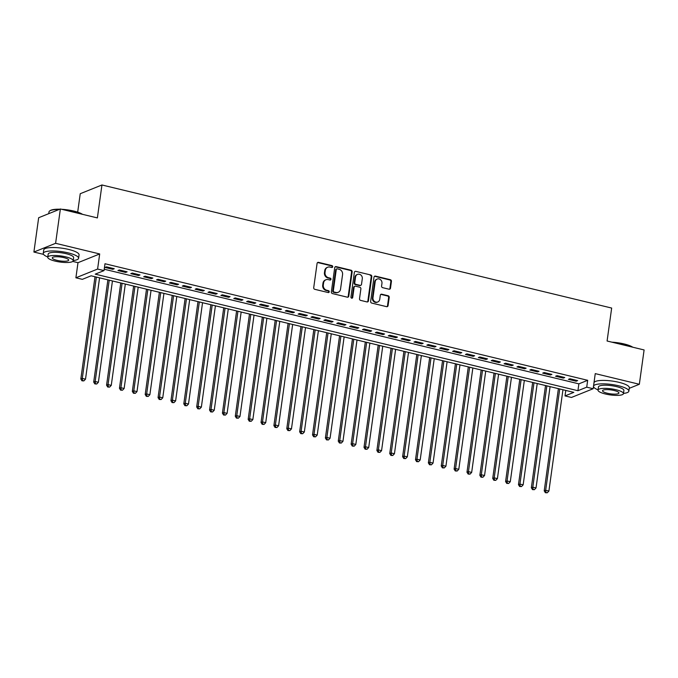 <?xml version="1.0" encoding="UTF-8"?>
<svg xmlns="http://www.w3.org/2000/svg" width="678" height="678" viewBox="0 0 678 678"><rect width="100%" height="100%" fill="white"/><g stroke="black" fill="none" stroke-linecap="round" stroke-linejoin="round"><path stroke-width="1.02" d="M332.712 266.768A0.983 0.881 68.1 0 0 331.957 265.606L318.533 262.369A1.398 1.254 68.1 0 0 317.084 263.411L313.719 287.667A1.398 1.254 68.1 0 0 314.795 289.32L328.22 292.557A0.983 0.881 68.1 0 0 329.237 291.828A0.983 0.881 68.1 0 0 328.483 290.676L326.745 290.252A4.483 4.017 68.1 0 1 323.296 284.963L323.584 282.946A4.483 4.017 68.1 0 1 325.949 279.76A4.483 4.017 68.1 0 1 328.22 279.607L329.957 280.031A0.983 0.881 68.1 0 0 330.974 279.302A0.983 0.881 68.1 0 0 330.22 278.141L328.483 277.726A4.483 4.017 68.1 0 1 325.042 272.437L325.321 270.412A4.483 4.017 68.1 0 1 327.686 267.225A4.483 4.017 68.1 0 1 329.957 267.073L331.695 267.496A0.983 0.881 68.1 0 0 332.712 266.768M331.873 267.522A0.983 0.881 68.1 0 0 331.373 265.844L317.948 262.606A1.398 1.254 68.1 0 0 317.55 262.572M328.398 292.582A0.983 0.881 68.1 0 0 327.898 290.913L326.16 290.489L326.745 290.252M330.135 280.048A0.983 0.881 68.1 0 0 329.635 278.378L327.898 277.955L328.483 277.726M389.045 289.209A1.398 1.254 68.1 0 0 390.494 288.167L391.435 281.362A1.398 1.254 68.1 0 0 390.359 279.709L375.451 276.115A1.398 1.254 68.1 0 0 374.002 277.158L370.637 301.413A1.398 1.254 68.1 0 0 371.714 303.066L386.621 306.668A1.398 1.254 68.1 0 0 388.07 305.625L389.214 297.405A1.398 1.254 68.1 0 0 388.138 295.752L381.756 294.21A1.398 1.254 68.1 0 0 380.307 295.252L379.739 299.329A3.746 3.356 68.1 0 1 374.298 301.278A3.746 3.356 68.1 0 1 372.985 297.693L375.197 281.726A3.746 3.356 68.1 0 1 380.638 279.768A3.746 3.356 68.1 0 1 381.96 283.362L381.587 286.023A1.398 1.254 68.1 0 0 382.663 287.675L389.045 289.209M586.724 387.172L593.157 388.723L571.452 397.461L565.011 395.91L573.817 392.367L91.123 275.802L82.326 279.344L75.894 277.794L97.598 269.056L104.031 270.607L95.234 274.149L577.919 390.714L586.724 387.172L587.673 380.307L104.988 263.742L104.031 270.607M60.367 208.985L55.604 243.309L33.9 252.046L38.663 217.723L60.367 208.985L97.378 217.918L101.946 184.975L611.666 308.058L607.09 341.009L644.1 349.95L639.337 384.273L595.25 373.62L593.157 388.723M72.741 261.428L77.987 262.691L99.691 253.953L55.604 243.309M99.691 253.953L97.598 269.056M352.145 271.878A1.398 1.254 68.1 0 0 351.068 270.225L336.161 266.624A1.398 1.254 68.1 0 0 334.712 267.666L331.347 291.921A1.398 1.254 68.1 0 0 332.423 293.574L347.331 297.176A1.398 1.254 68.1 0 0 348.78 296.133L352.145 271.878L351.56 272.115A1.398 1.254 68.1 0 0 350.484 270.463L335.576 266.861A1.398 1.254 68.1 0 0 335.169 266.827M355.806 271.37L370.713 274.971A1.398 1.254 68.1 0 1 371.79 276.624L368.425 300.879A1.398 1.254 68.1 0 1 366.976 301.922L360.594 300.379A1.398 1.254 68.1 0 1 359.518 298.727L360.882 288.887A1.398 1.254 68.1 0 0 359.806 287.235L355.577 286.218A1.398 1.254 68.1 0 0 354.128 287.26L352.704 297.498A0.983 0.881 68.1 0 1 350.933 297.074L354.357 272.412A1.398 1.254 68.1 0 1 355.806 271.37L370.713 274.971M629.243 388.333L639.337 384.273M114.243 268.725L106.522 266.861L105.056 267.446L112.777 269.31L114.243 268.725M127.117 271.827L119.396 269.963L117.93 270.556L125.65 272.42L127.117 271.827M139.99 274.937L132.269 273.073L130.803 273.666L138.524 275.531L139.99 274.937M152.864 278.048L145.143 276.183L143.668 276.768L151.397 278.641L152.864 278.048M165.737 281.158L158.008 279.294L156.542 279.878L164.271 281.743L165.737 281.158M178.602 284.26L170.881 282.395L169.415 282.989L177.136 284.853L178.602 284.26M191.476 287.37L183.755 285.506L182.289 286.099L190.01 287.964L191.476 287.37M204.349 290.481L196.628 288.616L195.162 289.209L202.883 291.074L204.349 290.481M217.223 293.591L209.494 291.726L208.027 292.311L215.757 294.176L217.223 293.591M230.088 296.693L222.367 294.828L220.901 295.422L228.622 297.286L230.088 296.693M242.961 299.803L235.241 297.939L233.774 298.532L241.495 300.396L242.961 299.803M255.835 302.913L248.114 301.049L246.648 301.642L254.369 303.507L255.835 302.913M268.708 306.024L260.988 304.159L259.521 304.744L267.242 306.609L268.708 306.024M281.582 309.126L273.853 307.261L272.387 307.854L280.116 309.719L281.582 309.126M294.447 312.236L286.726 310.371L285.26 310.965L292.981 312.829L294.447 312.236M307.32 315.346L299.6 313.482L298.134 314.075L305.854 315.94L307.32 315.346M320.194 318.457L312.473 316.592L311.007 317.177L318.728 319.041L320.194 318.457M333.067 321.567L325.338 319.694L323.872 320.287L331.601 322.152L333.067 321.567M345.941 324.669L338.212 322.804L336.746 323.398L344.466 325.262L345.941 324.669M358.806 327.779L351.085 325.915L349.619 326.508L357.34 328.372L358.806 327.779M371.68 330.889L363.959 329.025L362.493 329.61L370.213 331.474L371.68 330.889M384.553 334L376.832 332.135L375.366 332.72L383.087 334.585L384.553 334M397.427 337.102L389.697 335.237L388.231 335.83L395.96 337.695L397.427 337.102M410.292 340.212L402.571 338.347L401.105 338.941L408.826 340.805L410.292 340.212M423.165 343.322L415.445 341.458L413.978 342.043L421.699 343.916L423.165 343.322M436.039 346.433L428.318 344.568L426.852 345.153L434.573 347.017L436.039 346.433M448.912 349.534L441.192 347.67L439.717 348.263L447.446 350.128L448.912 349.534M461.786 352.645L454.057 350.78L452.59 351.374L460.32 353.238L461.786 352.645M474.651 355.755L466.93 353.891L465.464 354.484L473.185 356.348L474.651 355.755M487.524 358.865L479.804 357.001L478.337 357.586L486.058 359.45L487.524 358.865M500.398 361.967L492.677 360.103L491.211 360.696L498.932 362.561L500.398 361.967M513.271 365.078L505.542 363.213L504.076 363.806L511.805 365.671L513.271 365.078M526.136 368.188L518.416 366.323L516.95 366.917L524.67 368.781L526.136 368.188M539.01 371.298L531.289 369.434L529.823 370.019L537.544 371.883L539.01 371.298M551.884 374.4L544.163 372.536L542.697 373.129L550.417 374.993L551.884 374.4M564.757 377.51L557.036 375.646L555.57 376.239L563.291 378.104L564.757 377.51M104.226 269.225L578.876 383.85L587.673 380.307M568.435 379.349L576.164 381.214L577.631 380.621L569.901 378.756L568.435 379.349M101.946 184.975L80.241 193.713L77.682 212.155M593.377 387.146L593.818 387.257M565.774 390.426L565.011 395.91M77.987 262.691L75.894 277.794M33.9 252.046L43.553 254.377M578.876 383.85L577.919 390.714M112.777 269.31L112.904 268.395M125.65 272.42L125.777 271.505M138.524 275.531L138.651 274.615M151.397 278.641L151.525 277.726M164.271 281.743L164.39 280.828M177.136 284.853L177.263 283.938M190.01 287.964L190.137 287.048M202.883 291.074L203.01 290.159M215.757 294.176L215.884 293.26M228.622 297.286L228.749 296.371M241.495 300.396L241.622 299.481M254.369 303.507L254.496 302.591M267.242 306.609L267.369 305.702M280.116 309.719L280.243 308.804M292.981 312.829L293.108 311.914M305.854 315.94L305.981 315.024M318.728 319.041L318.855 318.135M331.601 322.152L331.728 321.236M344.466 325.262L344.594 324.347M357.34 328.372L357.467 327.457M370.213 331.474L370.341 330.567M383.087 334.585L383.214 333.669M395.96 337.695L396.088 336.78M408.826 340.805L408.953 339.89M421.699 343.916L421.826 343M434.573 347.017L434.7 346.102M447.446 350.128L447.573 349.212M460.32 353.238L460.438 352.323M473.185 356.348L473.312 355.433M486.058 359.45L486.185 358.535M498.932 362.561L499.059 361.645M511.805 365.671L511.932 364.756M524.67 368.781L524.797 367.866M537.544 371.883L537.671 370.976M550.417 374.993L550.544 374.078M563.291 378.104L563.418 377.188M576.164 381.214L576.292 380.299M327.686 267.225L327.101 267.463A4.483 4.017 68.1 0 0 324.728 270.649L325.321 270.412M327.898 277.955A4.483 4.017 68.1 0 1 324.448 272.666L324.728 270.649M325.949 279.76L325.364 279.997A4.483 4.017 68.1 0 0 322.991 283.184L323.584 282.946M326.16 290.489A4.483 4.017 68.1 0 1 322.711 285.201L322.991 283.184M347.729 297.201A1.398 1.254 68.1 0 0 348.195 296.371L351.56 272.115M337.288 268.844A0.983 0.881 68.1 0 0 336.271 269.573L333.322 290.87A0.983 0.881 68.1 0 0 334.076 292.023L335.907 292.464A4.483 4.017 68.1 0 0 338.178 292.311A4.483 4.017 68.1 0 0 340.542 289.133L342.568 274.573A4.483 4.017 68.1 0 0 339.119 269.285L337.288 268.844M336.788 268.878L336.203 269.115A0.983 0.881 68.1 0 0 335.686 269.81L336.271 269.573M338.178 292.311L337.593 292.549A4.483 4.017 68.1 0 1 335.313 292.701L333.483 292.26A0.983 0.881 68.1 0 1 332.729 291.099L335.686 269.81M367.374 301.947A1.398 1.254 68.1 0 0 367.84 301.117L371.205 276.853A1.398 1.254 68.1 0 0 370.129 275.2M354.865 286.26L354.28 286.497A1.398 1.254 68.1 0 0 353.535 287.489L352.119 297.735L352.704 297.498M351.865 298.252A0.983 0.881 68.1 0 0 352.119 297.735M362.298 278.683A3.746 3.356 68.1 0 0 357.518 274.387A3.746 3.356 68.1 0 0 355.543 277.048L354.764 282.675A1.398 1.254 68.1 0 0 355.84 284.328L360.069 285.353A1.398 1.254 68.1 0 0 361.518 284.311L362.298 278.683M357.518 274.387L356.933 274.624A3.746 3.356 68.1 0 0 354.95 277.285L355.543 277.048M360.781 285.302L360.196 285.54A1.398 1.254 68.1 0 1 359.484 285.582L355.247 284.565A1.398 1.254 68.1 0 1 354.17 282.912L354.95 277.285M377.18 279.065L376.587 279.302A3.746 3.356 68.1 0 0 374.612 281.963L375.197 281.726M377.756 301.99L377.171 302.227A3.746 3.356 68.1 0 1 372.392 297.93L374.612 281.963M387.019 306.693A1.398 1.254 68.1 0 0 387.485 305.854L388.63 297.634A1.398 1.254 68.1 0 0 387.553 295.981L381.172 294.447A1.398 1.254 68.1 0 0 380.773 294.413M389.443 289.243A1.398 1.254 68.1 0 0 389.909 288.404L390.85 281.599A1.398 1.254 68.1 0 0 389.774 279.946L374.866 276.344A1.398 1.254 68.1 0 0 374.468 276.319M95.013 276.743L80.835 378.977L82.301 378.383L85.513 379.163L99.573 277.844M96.361 277.073L82.301 378.383L82.572 380.578L81.987 380.816L83.86 380.892L82.572 380.578M85.513 379.163L83.86 380.892M81.987 380.816L80.835 378.977M59.088 209.502A17.84 4.263 -172.1 0 0 49.68 210.96L50.147 210.629A17.416 4.153 7.9 0 1 59.8 209.214M61.63 209.29A17.416 4.153 7.9 0 1 73.885 211.078A17.416 4.153 7.9 0 1 82.513 214.333M81.902 214.189A17.84 4.263 -172.1 0 0 74.004 211.426A17.84 4.263 -172.1 0 0 63.444 209.731M49.68 210.96A17.84 4.263 -172.1 0 0 48.994 211.926L48.757 213.663M73.232 260.53A17.84 4.263 -172.1 0 0 78.589 258.293A17.84 4.263 -172.1 0 0 68.249 252.886A17.84 4.263 -172.1 0 0 43.239 253.386A17.84 4.263 -172.1 0 0 47.782 256.996M78.589 258.293L79.063 254.86A17.84 4.263 -172.1 0 0 68.724 249.453A17.84 4.263 -172.1 0 0 43.723 249.953L43.239 253.386M47.757 257.225L48.189 254.072A12.848 3.068 7.9 0 1 66.198 253.708A12.848 3.068 7.9 0 1 73.639 257.606L73.199 260.759A12.848 3.068 -172.1 0 0 65.758 256.869A12.848 3.068 -172.1 0 0 47.757 257.225A12.848 3.068 -172.1 0 0 55.198 261.123A12.848 3.068 -172.1 0 0 73.199 260.759M57.071 260.36A8.28 1.975 -172.1 0 0 68.673 260.132A8.28 1.975 -172.1 0 0 63.876 257.623A8.28 1.975 -172.1 0 0 52.274 257.86A8.28 1.975 -172.1 0 0 57.071 260.36M611.895 342.17A17.416 4.153 7.9 0 1 624.15 343.958A17.416 4.153 7.9 0 1 632.777 347.212M632.167 347.068A17.84 4.263 -172.1 0 0 624.269 344.305A17.84 4.263 -172.1 0 0 613.709 342.61M623.497 393.409A17.84 4.263 -172.1 0 0 628.853 391.172A17.84 4.263 -172.1 0 0 618.514 385.765A17.84 4.263 -172.1 0 0 593.504 386.265A17.84 4.263 -172.1 0 0 598.047 389.875M628.853 391.172L629.328 387.74A17.84 4.263 -172.1 0 0 618.989 382.333A17.84 4.263 -172.1 0 0 593.987 382.833L593.504 386.265M598.013 390.113L598.454 386.952A12.848 3.068 7.9 0 1 616.463 386.596A12.848 3.068 7.9 0 1 623.904 390.486L623.463 393.638A12.848 3.068 -172.1 0 0 616.022 389.748A12.848 3.068 -172.1 0 0 598.013 390.113A12.848 3.068 -172.1 0 0 605.462 394.003A12.848 3.068 -172.1 0 0 623.463 393.638M607.335 393.24A8.28 1.975 -172.1 0 0 618.938 393.011A8.28 1.975 -172.1 0 0 614.141 390.503A8.28 1.975 -172.1 0 0 602.539 390.74A8.28 1.975 -172.1 0 0 607.335 393.24M107.887 279.853L93.7 382.087L95.166 381.494L98.386 382.273L112.446 280.955M109.226 280.175L95.166 381.494L95.445 383.689L94.861 383.926L96.734 384.002L95.445 383.689M98.386 382.273L96.734 384.002M94.861 383.926L93.7 382.087M120.76 282.963L106.573 385.197L108.039 384.604L111.26 385.384L125.32 284.065M122.099 283.285L108.039 384.604L108.319 386.799L107.734 387.036L109.607 387.113L108.319 386.799M111.26 385.384L109.607 387.113M107.734 387.036L106.573 385.197M133.634 286.074L119.447 388.299L120.913 387.714L124.133 388.486L138.193 287.167M134.973 286.396L120.913 387.714L121.193 389.909L120.608 390.147L122.481 390.214L121.193 389.909M124.133 388.486L122.481 390.214M120.608 390.147L119.447 388.299M146.507 289.175L132.32 391.409L133.786 390.816L136.998 391.596L151.058 290.277M147.846 289.506L133.786 390.816L134.066 393.011L133.473 393.248L135.346 393.325L134.066 393.011M136.998 391.596L135.346 393.325M133.473 393.248L132.32 391.409M159.372 292.286L145.194 394.52L146.66 393.926L149.872 394.706L163.932 293.388M160.711 292.608L146.66 393.926L146.931 396.121L146.346 396.359L148.219 396.435L146.931 396.121M149.872 394.706L148.219 396.435M146.346 396.359L145.194 394.52M172.246 295.396L158.059 397.63L159.525 397.037L162.745 397.817L176.805 296.498M173.585 295.718L159.525 397.037L159.805 399.232L159.22 399.469L161.093 399.545L159.805 399.232M162.745 397.817L161.093 399.545M159.22 399.469L158.059 397.63M185.119 298.506L170.932 400.732L172.398 400.147L175.619 400.918L189.679 299.608M186.458 298.829L172.398 400.147L172.678 402.342L172.093 402.579L173.966 402.647L172.678 402.342M175.619 400.918L173.966 402.647M172.093 402.579L170.932 400.732M197.993 301.608L183.806 403.842L185.272 403.257L188.492 404.029L202.544 302.71M199.332 301.939L185.272 403.257L185.552 405.452L184.958 405.681L186.84 405.758L185.552 405.452M188.492 404.029L186.84 405.758M184.958 405.681L183.806 403.842M210.858 304.719L196.679 406.953L198.146 406.359L201.358 407.139L215.418 305.82M212.206 305.041L198.146 406.359L198.417 408.554L197.832 408.792L199.705 408.868L198.417 408.554M201.358 407.139L199.705 408.868M197.832 408.792L196.679 406.953M223.732 307.829L209.544 410.063L211.011 409.47L214.231 410.249L228.291 308.931M225.071 308.151L211.011 409.47L211.29 411.665L210.705 411.902L212.578 411.978L211.29 411.665M214.231 410.249L212.578 411.978M210.705 411.902L209.544 410.063M236.605 310.939L222.418 413.165L223.884 412.58L227.105 413.351L241.165 312.041M237.944 311.261L223.884 412.58L224.164 414.775L223.579 415.012L225.452 415.08L224.164 414.775M227.105 413.351L225.452 415.08M223.579 415.012L222.418 413.165M249.479 314.041L235.291 416.275L236.758 415.69L239.978 416.462L254.038 315.143M250.818 314.372L236.758 415.69L237.037 417.885L236.453 418.114L238.325 418.19L237.037 417.885M239.978 416.462L238.325 418.19M236.453 418.114L235.291 416.275M262.352 317.151L248.165 419.385L249.631 418.792L252.852 419.572L266.903 318.253M263.691 317.474L249.631 418.792L249.911 420.987L249.318 421.224L251.191 421.301L249.911 420.987M252.852 419.572L251.191 421.301M249.318 421.224L248.165 419.385M275.217 320.262L261.038 422.496L262.505 421.902L265.717 422.682L279.777 321.364M276.556 320.584L262.505 421.902L262.776 424.097L262.191 424.335L264.064 424.411L262.776 424.097M265.717 422.682L264.064 424.411M262.191 424.335L261.038 422.496M288.091 323.372L273.904 425.606L275.37 425.013L278.59 425.792L292.65 324.474M289.43 323.694L275.37 425.013L275.649 427.208L275.065 427.445L276.938 427.521L275.649 427.208M278.59 425.792L276.938 427.521M275.065 427.445L273.904 425.606M300.964 326.482L286.777 428.708L288.243 428.123L291.464 428.894L305.524 327.576M302.303 326.804L288.243 428.123L288.523 430.318L287.938 430.547L289.811 430.623L288.523 430.318M291.464 428.894L289.811 430.623M287.938 430.547L286.777 428.708M313.838 329.584L299.651 431.818L301.117 431.225L304.337 432.005L318.397 330.686M315.177 329.906L301.117 431.225L301.396 433.42L300.812 433.657L302.685 433.734L301.396 433.42M304.337 432.005L302.685 433.734M300.812 433.657L299.651 431.818M326.711 332.695L312.524 434.929L313.99 434.335L317.202 435.115L331.262 333.796M328.05 333.017L313.99 434.335L314.27 436.53L313.677 436.768L315.55 436.844L314.27 436.53M317.202 435.115L315.55 436.844M313.677 436.768L312.524 434.929M339.576 335.805L325.389 438.039L326.864 437.446L330.076 438.225L344.136 336.907M340.915 336.127L326.864 437.446L327.135 439.641L326.55 439.878L328.423 439.954L327.135 439.641M330.076 438.225L328.423 439.954M326.55 439.878L325.389 438.039M352.45 338.915L338.263 441.141L339.729 440.556L342.949 441.327L357.009 340.009M353.789 339.237L339.729 440.556L340.009 442.751L339.424 442.988L341.297 443.056L340.009 442.751M342.949 441.327L341.297 443.056M339.424 442.988L338.263 441.141M365.323 342.017L351.136 444.251L352.602 443.658L355.823 444.437L369.883 343.119M366.662 342.348L352.602 443.658L352.882 445.853L352.297 446.09L354.17 446.166L352.882 445.853M355.823 444.437L354.17 446.166M352.297 446.09L351.136 444.251M378.197 345.127L364.01 447.361L365.476 446.768L368.696 447.548L382.748 346.229M379.536 345.449L365.476 446.768L365.756 448.963L365.162 449.2L367.044 449.277L365.756 448.963M368.696 447.548L367.044 449.277M365.162 449.2L364.01 447.361M391.062 348.238L376.883 450.472L378.349 449.878L381.561 450.658L395.621 349.339M392.409 348.56L378.349 449.878L378.621 452.073L378.036 452.311L379.909 452.387L378.621 452.073M381.561 450.658L379.909 452.387M378.036 452.311L376.883 450.472M403.935 351.348L389.748 453.574L391.214 452.989L394.435 453.76L408.495 352.441M405.274 351.67L391.214 452.989L391.494 455.184L390.909 455.421L392.782 455.489L391.494 455.184M394.435 453.76L392.782 455.489M390.909 455.421L389.748 453.574M416.809 354.45L402.622 456.684L404.088 456.091L407.309 456.87L421.369 355.552M418.148 354.78L404.088 456.091L404.368 458.286L403.783 458.523L405.656 458.599L404.368 458.286M407.309 456.87L405.656 458.599M403.783 458.523L402.622 456.684M429.683 357.56L415.495 459.794L416.962 459.201L420.182 459.981L434.242 358.662M431.022 357.882L416.962 459.201L417.241 461.396L416.656 461.633L418.529 461.71L417.241 461.396M420.182 459.981L418.529 461.71M416.656 461.633L415.495 459.794M442.556 360.671L428.369 462.905L429.835 462.311L433.047 463.091L447.107 361.772M443.895 360.993L429.835 462.311L430.115 464.506L429.521 464.744L431.394 464.82L430.115 464.506M433.047 463.091L431.394 464.82M429.521 464.744L428.369 462.905M455.421 363.781L441.242 466.006L442.709 465.422L445.921 466.193L459.981 364.883M456.76 364.103L442.709 465.422L442.98 467.617L442.395 467.854L444.268 467.922L442.98 467.617M445.921 466.193L444.268 467.922M442.395 467.854L441.242 466.006M468.295 366.883L454.107 469.117L455.574 468.532L458.794 469.303L472.854 367.985M469.634 367.213L455.574 468.532L455.853 470.727L455.269 470.956L457.142 471.032L455.853 470.727M458.794 469.303L457.142 471.032M455.269 470.956L454.107 469.117M481.168 369.993L466.981 472.227L468.447 471.634L471.668 472.413L485.728 371.095M482.507 370.315L468.447 471.634L468.727 473.829L468.142 474.066L470.015 474.142L468.727 473.829M471.668 472.413L470.015 474.142M468.142 474.066L466.981 472.227M494.042 373.103L479.855 475.337L481.321 474.744L484.541 475.524L498.601 374.205M495.381 373.425L481.321 474.744L481.6 476.939L481.007 477.176L482.889 477.253L481.6 476.939M484.541 475.524L482.889 477.253M481.007 477.176L479.855 475.337M506.907 376.214L492.728 478.439L494.194 477.854L497.406 478.626L511.466 377.315M508.254 376.536L494.194 477.854L494.465 480.049L493.881 480.287L495.754 480.355L494.465 480.049M497.406 478.626L495.754 480.355M493.881 480.287L492.728 478.439M519.78 379.316L505.593 481.55L507.059 480.965L510.28 481.736L524.34 380.417M521.119 379.646L507.059 480.965L507.339 483.16L506.754 483.389L508.627 483.465L507.339 483.16M510.28 481.736L508.627 483.465M506.754 483.389L505.593 481.55M532.654 382.426L518.467 484.66L519.933 484.067L523.153 484.846L537.213 383.528M533.993 382.748L519.933 484.067L520.212 486.262L519.628 486.499L521.501 486.575L520.212 486.262M523.153 484.846L521.501 486.575M519.628 486.499L518.467 484.66M545.527 385.536L531.34 487.77L532.806 487.177L536.027 487.957L550.087 386.638M546.866 385.858L532.806 487.177L533.086 489.372L532.501 489.609L534.374 489.685L533.086 489.372M536.027 487.957L534.374 489.685M532.501 489.609L531.34 487.77M558.401 388.647L544.214 490.88L545.68 490.287L548.9 491.067L562.952 389.748M559.74 388.969L545.68 490.287L545.96 492.482L545.366 492.72L547.239 492.796L545.96 492.482M548.9 491.067L547.239 492.796M545.366 492.72L544.214 490.88M331.373 265.844L331.957 265.606M327.898 290.913L328.483 290.676M329.635 278.378L330.22 278.141M324.448 272.666L325.042 272.437M322.711 285.201L323.296 284.963M317.948 262.606L318.533 262.369M348.195 296.371L348.78 296.133M335.576 266.861L336.161 266.624M350.484 270.463L351.068 270.225M332.729 291.099L333.322 290.87M333.483 292.26L334.076 292.023M335.313 292.701L335.907 292.464M371.205 276.853L371.79 276.624M367.84 301.117L368.425 300.879M353.535 287.489L354.128 287.26M354.17 282.912L354.764 282.675M355.247 284.565L355.84 284.328M359.484 285.582L360.069 285.353M372.392 297.93L372.985 297.693M381.172 294.447L381.756 294.21M387.553 295.981L388.138 295.752M388.63 297.634L389.214 297.405M387.485 305.854L388.07 305.625M374.866 276.344L375.451 276.115M389.774 279.946L390.359 279.709M390.85 281.599L391.435 281.362M389.909 288.404L390.494 288.167"/></g></svg>
